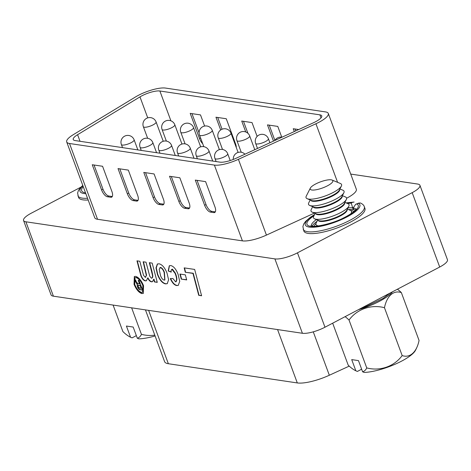 <?xml version="1.0" encoding="UTF-8"?>
<svg xmlns="http://www.w3.org/2000/svg" width="471" height="471" viewBox="0 0 471 471"><rect width="100%" height="100%" fill="white"/><g stroke="black" fill="none" stroke-linecap="round" stroke-linejoin="round"><path stroke-width="0.71" d="M353.067 207.552L352.655 207.876L351.284 203.131L352.22 202.395L354.098 202.041M314.239 226.18A21.425 5.711 159.7 0 1 316 223.46M350.801 210.584A21.425 5.711 159.7 0 1 351.602 210.672A21.425 5.711 159.7 0 1 353.909 211.508M439.702 267.033L412.184 192.657A17.415 4.645 -20.3 0 0 419.938 185.333L447.45 259.715A17.415 4.645 159.7 0 1 439.702 267.033L324.978 327.215A17.415 4.645 159.7 0 1 302.406 333.274L53.411 296.177A17.415 4.645 159.7 0 1 51.062 294.881L23.55 220.499A17.415 4.645 -20.3 0 0 25.893 221.794L53.411 296.177M350.718 174.076L417.589 184.037A17.415 4.645 -20.3 0 1 419.938 185.333M136.054 277.625L134.977 277.778L134.724 284.378C136.631 288.9 138.892 291.555 141.5 292.344L142.601 292.191L142.854 285.573C140.935 281.046 138.668 278.396 136.054 277.625L135.124 277.707M139.01 280.451L142.589 290.124L140.358 289.789C139.292 289.795 138.327 288.8 137.455 286.798L137.291 284.755L134.535 279.786L135.571 279.939L136.537 282.264L138.109 283.695L139.528 283.907L138.209 280.333L139.01 280.451M185.35 274.858L186.693 279.921L181.264 279.115L179.922 274.051L185.35 274.858M159.051 263.807C162.112 264.484 164.756 267.552 166.981 273.003L168.612 279.768L167.211 283.683L165.492 283.895C162.36 283.212 159.675 280.074 157.449 274.475L155.989 267.875L157.373 264.007L159.051 263.807M184.185 267.875L194.658 269.436L201.594 295.759L198.733 295.335L192.957 273.398L185.268 272.25L184.185 267.875M302.406 333.274L274.893 258.897L25.893 221.794M145.245 277.313L146.34 275.494L143.149 261.758L146.004 262.188L149.802 276.336L151.468 278.237C152.522 277.937 152.781 276.63 152.239 274.334L149.325 262.683L152.18 263.106L157.267 282.347L154.411 281.917L153.711 279.268L152.492 281.693L151.568 281.823C150.22 281.699 148.913 280.416 147.664 277.978L146.416 280.728L145.286 280.887C143.573 280.51 142.107 278.791 140.882 275.735L136.973 260.84L139.834 261.27L143.52 275.3L145.245 277.313L145.863 277.154M151.468 278.237L151.998 278.084M175.883 281.687C177.314 280.428 177.12 277.56 175.306 273.092L172.486 269.188L172.209 269.335C171.25 269.388 170.926 270.319 171.25 272.108L168.182 270.996L169.301 265.762L170.849 265.562C173.74 266.356 176.172 269.324 178.132 274.463L179.739 281.417L178.226 285.379L176.731 285.567C174.37 285.161 172.227 282.841 170.296 278.62L172.91 278.514L175.606 281.835C177.031 280.575 176.837 277.707 175.024 273.239L171.874 269.341M175.606 281.835L176.201 281.676M141.977 293.61C138.927 292.691 136.284 289.588 134.041 284.296L134.323 276.548L135.601 276.365C138.651 277.278 141.3 280.38 143.543 285.667L143.261 293.427L142.254 293.462C139.204 292.55 136.561 289.441 134.317 284.148L134.041 284.296M23.55 220.499A17.415 4.645 -20.3 0 1 31.298 213.175L80.9 187.158M412.184 192.657L297.466 252.833L324.978 327.215M88.171 199.998A32.57 8.684 159.7 0 1 78.545 197.431L77.597 193.051L78.421 190.443L80.288 187.817L82.784 185.433M353.674 209.312L353.297 209.613A23.862 6.364 -20.3 0 0 348.611 209.63M317.042 221.311A23.862 6.364 -20.3 0 0 312.255 226.039M355.322 210.107A23.862 6.364 -20.3 0 0 353.809 209.689L353.173 207.952L355.693 204.273L356.865 203.967A27.347 7.295 159.7 0 1 343.706 218.02A27.347 7.295 159.7 0 1 310.625 226.339A27.347 7.295 159.7 0 1 313.933 215.83M303.206 229.271A32.57 8.684 159.7 0 0 307.587 231.691A32.57 8.684 159.7 0 0 343.536 223.378A32.57 8.684 159.7 0 0 364.301 206.669L364.937 208.4A32.57 8.684 159.7 0 1 337.407 227.846A32.57 8.684 159.7 0 1 303.842 231.002L302.894 226.616L303.718 224.008L305.585 221.382L310.336 217.266L314.599 214.517M274.893 258.897A17.415 4.645 -20.3 0 0 297.466 252.833M201.541 295.564L198.733 295.335M199.015 295.187L193.24 273.251L192.957 273.398M193.24 273.251L185.268 272.25M185.55 272.103L184.508 267.922M157.214 282.147L154.411 281.917M154.694 281.776L153.988 279.12L153.711 279.268M152.628 281.611L151.568 281.823M151.85 281.676C150.496 281.552 149.195 280.269 147.941 277.831L147.664 277.978M146.552 280.645L145.286 280.887M145.563 280.74C143.849 280.363 142.383 278.644 141.159 275.588L140.882 275.735M141.159 275.588L137.302 260.893M145.527 277.166L146.34 275.494M146.622 275.347L143.478 261.811M151.744 278.09C152.798 277.79 153.057 276.483 152.516 274.187L152.239 274.334M152.516 274.187L151.909 271.255L151.633 271.402M151.909 271.255L149.654 262.73M167.346 283.607L165.492 283.895M165.768 283.748C162.636 283.065 159.957 279.927 157.726 274.328L157.449 274.475M157.726 274.328L156.272 267.864L157.52 263.943M164.885 279.951L164.444 272.397C163.455 269.695 162.183 268.034 160.635 267.422L159.922 267.587M160.635 267.422L159.174 269.188L160.511 275.576C161.465 278.114 162.666 279.627 164.108 280.121L164.75 280.039L164.161 272.544C163.172 269.842 161.906 268.182 160.358 267.569L160.058 267.493M172.486 269.188L172.009 269.253M171.209 271.844L168.182 270.996M168.465 270.849L169.448 265.691M178.368 285.296L176.731 285.567M177.014 285.426C174.653 285.014 172.504 282.694 170.579 278.473M186.64 279.727L181.264 279.115M181.547 278.967L180.258 274.098M134.317 284.148L134.476 276.477M143.39 293.351L142.254 293.462M142.731 292.114L143.131 285.426C141.212 280.899 138.945 278.249 136.337 277.478M142.513 289.924L140.641 289.641C139.569 289.647 138.604 288.652 137.738 286.651L137.455 286.798M137.738 286.651L137.361 285.397L137.085 285.544M137.361 285.397L137.291 284.755M137.567 284.608L135.73 281.228L135.454 281.375M135.73 281.228L135.024 279.909L134.741 280.057M138.562 280.38L139.81 283.76L139.528 283.907M141.165 288.323L141.441 288.175L140.429 285.438L138.427 285.261L138.038 285.491L138.138 286.586L139.746 288.111L141.165 288.323L140.152 285.585L138.038 285.491M347.975 207.899A23.862 6.364 -20.3 0 1 352.655 207.876L353.297 209.613M314.445 214.823A29.084 7.76 -20.3 0 0 309.223 227.075A29.084 7.76 -20.3 0 0 344.248 218.303A29.084 7.76 -20.3 0 0 358.531 203.337L360.35 202.96C362.593 203.984 363.906 205.221 364.301 206.669M349.223 366.12L329.329 375.246A27.866 7.43 159.7 0 1 297.301 382.935L168.353 363.724A27.866 7.43 159.7 0 1 164.603 361.651L145.457 309.889M159.875 91.003A13.936 3.715 -20.3 0 0 141.812 95.849A13.936 3.715 -20.3 0 0 139.975 96.885L77.591 134.706A13.936 3.715 -20.3 0 0 73.229 139.528A13.936 3.715 -20.3 0 0 75.107 140.564L219.981 162.148A13.936 3.715 -20.3 0 0 235.995 158.309L313.515 122.743A13.936 3.715 -20.3 0 0 321.764 115.878A13.936 3.715 -20.3 0 0 319.886 114.842L159.875 91.003L170.902 120.811M138.38 95.336A20.901 5.575 -20.3 0 0 135.619 96.891L73.24 134.712A20.901 5.575 -20.3 0 0 66.699 141.948A20.901 5.575 -20.3 0 0 69.514 143.502L214.387 165.085A20.901 5.575 -20.3 0 0 238.403 159.322L315.923 123.755A20.901 5.575 -20.3 0 0 328.299 113.464A20.901 5.575 -20.3 0 0 325.485 111.904L165.468 88.065A20.901 5.575 -20.3 0 0 138.38 95.336M205.603 181.629L214.923 206.816A6.965 2.932 62.3 0 1 214.723 212.474A6.965 2.932 62.3 0 1 213.816 212.604L210.384 212.091A6.965 2.932 62.3 0 1 204.62 205.285L195.3 180.093L205.603 181.629M154.088 173.952L163.408 199.145A6.965 2.932 62.3 0 1 163.207 204.803A6.965 2.932 62.3 0 1 162.301 204.926L158.868 204.42A6.965 2.932 62.3 0 1 153.104 197.608L143.785 172.415L154.088 173.952M102.572 166.275L111.892 191.467A6.965 2.932 62.3 0 1 111.692 197.125A6.965 2.932 62.3 0 1 110.785 197.255L107.353 196.743A6.965 2.932 62.3 0 1 101.589 189.931L92.269 164.744L102.572 166.275M128.33 170.113L137.65 195.306A6.965 2.932 62.3 0 1 137.45 200.964A6.965 2.932 62.3 0 1 136.543 201.093L133.11 200.581A6.965 2.932 62.3 0 1 127.347 193.769L118.027 168.583L128.33 170.113M179.845 177.791L189.165 202.983A6.965 2.932 62.3 0 1 188.965 208.641A6.965 2.932 62.3 0 1 188.059 208.765L184.626 208.253A6.965 2.932 62.3 0 1 178.862 201.447L169.542 176.254L179.845 177.791M314.428 213.08L266.433 235.1A20.901 5.575 159.7 0 1 242.418 240.864L97.544 219.28A20.901 5.575 159.7 0 1 94.73 217.72L66.699 141.948M328.299 113.464L356.329 189.236A20.901 5.575 159.7 0 1 346.609 198.244M298.702 129.537L293.233 128.724L294.287 131.562M281.752 137.161L277.778 126.416L267.475 124.886L273.474 141.112M257.131 136.402L252.02 122.584L241.717 121.047L245.756 131.962M236.295 147.529A6.965 2.932 -117.7 0 0 235.582 143.932L226.263 118.745L215.959 117.208L220.681 129.972M204.626 126.051L200.505 114.906L190.202 113.37L199.521 138.562A6.965 2.932 -117.7 0 0 202.736 143.785M191.968 113.635L199.098 132.91M112.275 196.531A6.965 2.932 62.3 0 1 112.186 196.519L108.748 196.007A6.965 2.932 62.3 0 1 102.984 189.201L94.035 165.003M138.032 200.369A6.965 2.932 62.3 0 1 137.944 200.358L134.506 199.845A6.965 2.932 62.3 0 1 128.742 193.039L119.793 168.842M163.79 204.208A6.965 2.932 62.3 0 1 163.702 204.196L160.264 203.684A6.965 2.932 62.3 0 1 154.5 196.872L145.551 172.68M189.548 208.047A6.965 2.932 62.3 0 1 189.46 208.035L186.027 207.523A6.965 2.932 62.3 0 1 180.258 200.711L171.309 176.519M215.306 211.879A6.965 2.932 62.3 0 1 215.218 211.873L211.785 211.361A6.965 2.932 62.3 0 1 206.021 204.549L197.072 180.358M217.726 117.473L222.071 129.213M243.483 121.312L247.923 133.305M269.241 125.145L274.899 140.446A6.794 6.794 0 0 1 281.994 137.202M294.999 128.983L295.711 130.909M358.472 309.647A31.94 8.519 -20.3 0 0 379.455 301.305A31.94 8.519 -20.3 0 0 392.514 291.79M397.412 289.218A32.475 13.671 62.3 0 1 401.357 292.603A32.475 17.545 79.9 0 0 384.466 307.704A32.475 31.216 174.7 0 0 349.035 320.05A32.475 13.671 -117.7 0 0 345.09 316.665M361.646 369.199L357.401 371.431A45.481 39.429 -81.5 0 1 355.846 370.789L351.713 359.614L358.472 360.621L362.605 371.796A45.481 39.429 98.5 0 0 364.165 372.437A31.94 8.519 -20.3 0 0 401.586 361.133A31.94 8.519 -20.3 0 0 415.393 350.459A45.993 45.993 0 0 0 417.229 346.568A32.475 17.545 79.9 0 0 419.06 340.462L401.357 292.603M362.605 371.796A32.475 13.671 -117.7 0 0 366.738 367.91A32.475 31.216 174.7 0 0 402.169 355.57A32.475 17.545 79.9 0 0 417.229 346.568M347.357 209.112L350.324 210.337A18.928 5.051 159.7 0 1 351.295 212.963A18.928 5.051 159.7 0 1 350.612 213.969M347.151 209.518A15.502 4.133 159.7 0 1 337.201 217.461A15.502 4.133 159.7 0 1 320.15 221.394A15.502 4.133 159.7 0 1 318.078 220.275M314.687 218.868L318.838 220.587A15.502 4.133 -20.3 0 0 319.962 220.881A15.502 4.133 -20.3 0 0 335.087 217.749A15.502 4.133 -20.3 0 0 346.78 210.254L348.811 206.245A18.928 5.051 159.7 0 1 334.534 215.4A18.928 5.051 159.7 0 1 316.059 219.227A18.928 5.051 159.7 0 1 314.687 218.868A18.928 5.051 159.7 0 1 313.721 216.248L315.17 213.387M344.878 202.4L347.839 203.625A18.928 5.051 159.7 0 1 348.811 206.245M344.672 202.807A15.502 4.133 159.7 0 1 334.716 210.749A15.502 4.133 159.7 0 1 317.666 214.682A15.502 4.133 159.7 0 1 315.594 213.557M312.208 212.156L316.353 213.875A15.502 4.133 -20.3 0 0 317.478 214.164A15.502 4.133 -20.3 0 0 332.603 211.037A15.502 4.133 -20.3 0 0 344.295 203.543L346.326 199.533A18.928 5.051 159.7 0 1 332.049 208.688A18.928 5.051 159.7 0 1 313.574 212.509A18.928 5.051 159.7 0 1 312.208 212.156A18.928 5.051 159.7 0 1 311.237 209.536L312.691 206.675M342.393 195.683L345.361 196.913A18.928 5.051 159.7 0 1 346.326 199.533M342.187 196.089A15.502 4.133 159.7 0 1 332.232 204.037A15.502 4.133 159.7 0 1 315.187 207.97A15.502 4.133 159.7 0 1 313.109 206.846M307.239 198.733L311.39 200.452A15.502 4.133 -20.3 0 0 312.508 200.74A15.502 4.133 -20.3 0 0 327.639 197.614A15.502 4.133 -20.3 0 0 339.332 190.113L341.363 186.11A18.928 5.051 159.7 0 1 327.086 195.265A18.928 5.051 159.7 0 1 308.611 199.086A18.928 5.051 159.7 0 1 307.239 198.733A18.928 5.051 159.7 0 1 306.268 196.113L310.336 188.1A12.075 3.22 -20.3 0 0 311.826 190.001A12.075 3.22 -20.3 0 0 326.621 186.233A12.075 3.22 -20.3 0 0 332.096 180.052A12.075 3.22 -20.3 0 0 331.219 179.822A12.075 3.22 -20.3 0 0 319.438 182.259A12.075 3.22 -20.3 0 0 310.336 188.1M339.703 189.377A15.502 4.133 159.7 0 1 329.747 197.325A15.502 4.133 159.7 0 1 312.703 201.252A15.502 4.133 159.7 0 1 310.625 200.134M332.096 180.052L340.392 183.49A18.928 5.051 159.7 0 1 341.363 186.11M309.724 205.444L313.874 207.163A15.502 4.133 -20.3 0 0 314.993 207.452A15.502 4.133 -20.3 0 0 330.124 204.326A15.502 4.133 -20.3 0 0 341.811 196.825L343.842 192.822A18.928 5.051 159.7 0 1 329.565 201.977A18.928 5.051 159.7 0 1 311.095 205.798A18.928 5.051 159.7 0 1 309.724 205.444A18.928 5.051 159.7 0 1 308.752 202.824L310.206 199.957M339.909 188.971L342.876 190.202A18.928 5.051 159.7 0 1 343.842 192.822M332.673 323.183L348.199 365.149A32.475 13.671 -117.7 0 0 355.846 370.789M318.343 225.903A18.928 5.051 159.7 0 1 317.171 225.585A18.928 5.051 159.7 0 1 316.2 222.96L317.654 220.098M366.738 367.91L349.035 320.05M402.169 355.57L384.466 307.704M136.349 335.635L132.104 337.86A45.481 39.429 -81.5 0 1 130.549 337.218L126.416 326.044L133.175 327.051L137.308 338.225A45.481 39.429 98.5 0 0 138.863 338.867A31.94 8.519 -20.3 0 0 155.1 335.964M137.308 338.225A32.475 13.671 -117.7 0 0 141.441 334.345A32.475 31.216 174.7 0 0 154.794 335.134M113.093 305.067L122.896 331.578A32.475 13.671 -117.7 0 0 130.549 337.218M141.441 334.345L131.633 307.828M87.529 198.267A32.57 8.684 159.7 0 1 82.29 198.126A32.57 8.684 159.7 0 1 77.903 195.7M82.914 185.78A29.084 7.76 -20.3 0 0 83.926 193.51A29.084 7.76 -20.3 0 0 85.834 193.675M85.51 192.798A27.347 7.295 159.7 0 1 85.322 192.774A27.347 7.295 159.7 0 1 83.237 186.657M352.22 202.395A29.084 7.76 -20.3 0 0 346.368 203.013M347.404 203.448A27.347 7.295 159.7 0 1 351.284 203.131M316.4 219.58A23.862 6.364 -20.3 0 0 311.272 225.809M355.923 209.295A23.862 6.364 -20.3 0 0 353.173 207.952M358.531 203.337L356.865 203.967M329.329 375.246L313.268 331.837M297.301 382.935L277.56 329.57M168.353 363.724L148.618 310.36M227.717 153.781A6.794 6.794 0 0 0 218.191 150.125A6.794 6.794 0 0 0 214.976 158.497A6.794 1.813 -20.3 0 0 215.889 158.998A6.794 1.813 -20.3 0 0 224.696 156.637A6.794 1.813 -20.3 0 0 227.717 153.781L230.213 160.54M209 150.991A6.794 6.794 0 0 0 199.474 147.335A6.794 6.794 0 0 0 196.254 155.707A6.794 1.813 -20.3 0 0 197.172 156.213A6.794 1.813 -20.3 0 0 205.974 153.846A6.794 1.813 -20.3 0 0 209 150.991L212.727 161.07M190.278 148.206A6.794 6.794 0 0 0 180.752 144.544A6.794 6.794 0 0 0 177.538 152.916A6.794 1.813 -20.3 0 0 178.456 153.422A6.794 1.813 -20.3 0 0 187.258 151.061A6.794 1.813 -20.3 0 0 190.278 148.206L194.011 158.28M171.562 145.415A6.794 6.794 0 0 0 162.036 141.759A6.794 6.794 0 0 0 158.821 150.131A6.794 1.813 -20.3 0 0 159.734 150.632A6.794 1.813 -20.3 0 0 168.541 148.271A6.794 1.813 -20.3 0 0 171.562 145.415L175.289 155.489M149.825 145.48A6.794 1.813 -20.3 0 0 152.845 142.625A6.794 6.794 0 0 0 143.319 138.969A6.794 6.794 0 0 0 140.105 147.341A6.794 1.813 -20.3 0 0 141.017 147.847A6.794 1.813 -20.3 0 0 149.825 145.48M268.411 138.739A6.794 6.794 0 0 0 258.885 135.077A6.794 6.794 0 0 0 255.671 143.449A6.794 1.813 -20.3 0 0 256.583 143.955A6.794 1.813 -20.3 0 0 265.391 141.594A6.794 1.813 -20.3 0 0 268.411 138.739L269.901 142.754M249.695 135.948A6.794 6.794 0 0 0 240.169 132.292A6.794 6.794 0 0 0 236.954 140.664A6.794 1.813 -20.3 0 0 237.867 141.165A6.794 1.813 -20.3 0 0 246.674 138.804A6.794 1.813 -20.3 0 0 249.695 135.948L254.776 149.69M230.978 133.158A6.794 6.794 0 0 0 221.452 129.501A6.794 6.794 0 0 0 218.238 137.873A6.794 1.813 -20.3 0 0 219.15 138.38A6.794 1.813 -20.3 0 0 227.958 136.013A6.794 1.813 -20.3 0 0 230.978 133.158L238.102 152.421M212.262 130.373A6.794 6.794 0 0 0 202.736 126.711A6.794 6.794 0 0 0 199.516 135.083A6.794 1.813 -20.3 0 0 200.434 135.589A6.794 1.813 -20.3 0 0 209.236 133.228A6.794 1.813 -20.3 0 0 212.262 130.373L219.386 149.637M193.54 127.582A6.794 6.794 0 0 0 184.014 123.926A6.794 6.794 0 0 0 180.799 132.298A6.794 1.813 -20.3 0 0 181.718 132.798A6.794 1.813 -20.3 0 0 190.52 130.438A6.794 1.813 -20.3 0 0 193.54 127.582L200.67 146.846M171.803 127.647A6.794 1.813 -20.3 0 0 174.823 124.791A6.794 6.794 0 0 0 165.297 121.135A6.794 6.794 0 0 0 162.083 129.507A6.794 1.813 -20.3 0 0 162.995 130.014A6.794 1.813 -20.3 0 0 171.803 127.647M131.103 142.695A6.794 1.813 -20.3 0 0 134.129 139.84A6.794 6.794 0 0 0 124.603 136.178A6.794 6.794 0 0 0 121.388 144.55A6.794 1.813 -20.3 0 0 122.301 145.056A6.794 1.813 -20.3 0 0 131.103 142.695M153.087 124.862A6.794 1.813 -20.3 0 0 156.107 122.007A6.794 6.794 0 0 0 146.581 118.345A6.794 6.794 0 0 0 143.367 126.717A6.794 1.813 -20.3 0 0 144.279 127.223A6.794 1.813 -20.3 0 0 153.087 124.862M214.387 165.085L242.418 240.864M69.514 143.502L97.544 219.28M315.923 123.755L337.595 182.33M238.403 159.322L266.433 235.1M319.886 114.842L321.016 117.885M139.975 96.885L147.735 117.868M77.591 134.706L80.029 141.3M200.593 137.997L199.521 138.562M112.186 196.519L110.785 197.255M108.748 196.007L107.353 196.743M102.984 189.201L101.589 189.931M137.944 200.358L136.543 201.093M134.506 199.845L133.11 200.581M128.742 193.039L127.347 193.769M163.702 204.196L162.301 204.926M160.264 203.684L158.868 204.42M154.5 196.872L153.104 197.608M189.46 208.035L188.059 208.765M186.027 207.523L184.626 208.253M180.258 200.711L178.862 201.447M215.218 211.873L213.816 212.604M211.785 211.361L210.384 212.091M206.021 204.549L204.62 205.285M346.05 202.883L354.098 202.047M356.058 209.012C356.476 208.282 356.023 211.644 343.441 217.991C331.849 224.043 314.569 227.216 312.302 226.045L310.99 225.686M390.1 293.056L383.117 298.408L366.22 306.438L361.516 308.052M355.858 204.208L359.096 202.989M244.944 154.2A6.794 6.794 0 0 0 233.292 159.451M152.845 142.625L156.572 152.704M174.823 124.791L181.953 144.055M134.129 139.84L137.856 149.913M156.107 122.007L163.231 141.271M143.367 126.717L147.647 138.291M121.388 144.55L122.525 147.629M162.083 129.507L166.363 141.082M180.799 132.298L185.085 143.873M199.516 135.083L203.802 146.658M218.238 137.873L222.518 149.448M236.954 140.664L241.234 152.239M255.671 143.449L257.513 148.436M140.105 147.341L141.241 150.42M158.821 150.131L159.957 153.205M177.538 152.916L178.68 155.995M196.254 155.707L197.396 158.786M214.976 158.497L216.112 161.577M350.866 213.799L351.295 212.963M318.043 225.945L317.171 225.585"/></g></svg>
